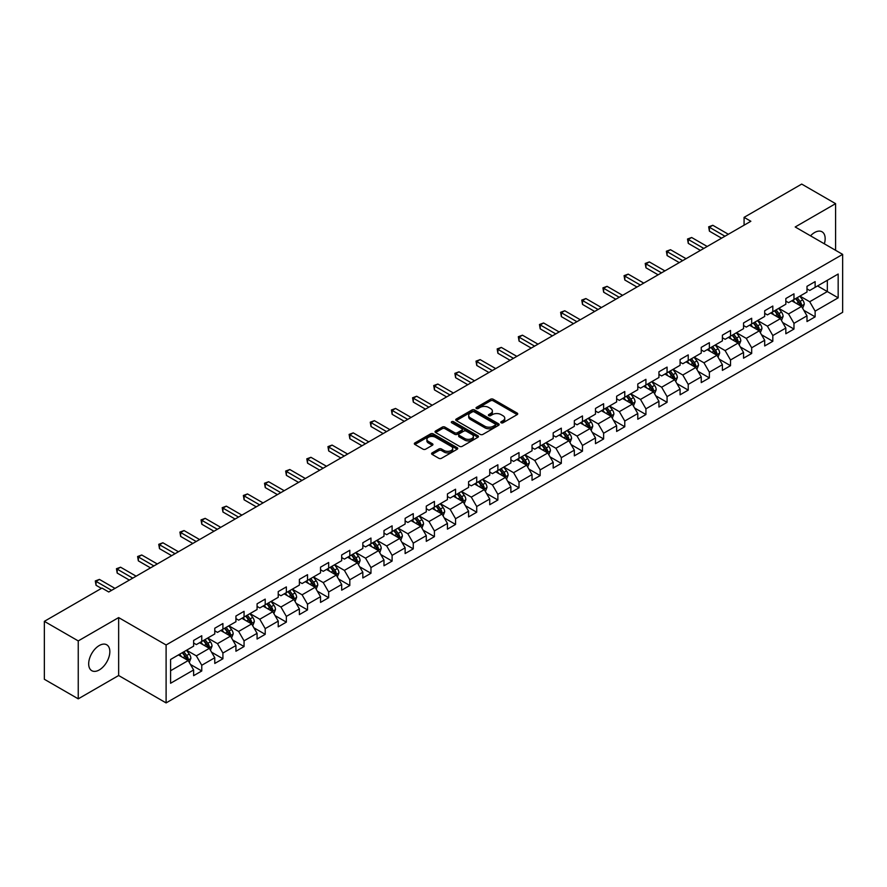 <?xml version="1.0" encoding="UTF-8"?>
<svg xmlns="http://www.w3.org/2000/svg" width="887" height="887" viewBox="0 0 887 887"><rect width="100%" height="100%" fill="white"/><g stroke="black" fill="none" stroke-linecap="round" stroke-linejoin="round"><path stroke-width="1.33" d="M501.155 422.777A1.319 0.765 0 0 0 503.018 422.777L517.165 414.617A1.885 1.087 0 0 0 517.72 413.852A1.885 1.087 0 0 0 517.165 413.076L493.205 399.25A1.885 1.087 0 0 0 490.544 399.25L476.408 407.41A1.319 0.765 0 0 0 476.02 407.953A1.319 0.765 0 0 0 476.408 408.486A1.319 0.765 0 0 0 478.27 408.486L480.1 407.432A6.021 3.481 0 0 1 488.615 407.432L490.611 408.585A6.021 3.481 0 0 1 492.374 411.047A6.021 3.481 0 0 1 490.611 413.497L488.781 414.562A1.319 0.765 0 0 0 488.393 415.094A1.319 0.765 0 0 0 488.781 415.637A1.319 0.765 0 0 0 490.644 415.637L492.473 414.573A6.021 3.481 0 0 1 500.989 414.573L502.984 415.726A6.021 3.481 0 0 1 504.758 418.187A6.021 3.481 0 0 1 502.984 420.649L501.155 421.702A1.319 0.765 0 0 0 500.778 422.245A1.319 0.765 0 0 0 501.155 422.777L501.155 421.702M99.255 669.951A14.957 8.637 120 0 0 109.034 656.779A14.957 8.637 120 0 0 106.739 644.794A14.957 8.637 120 0 0 99.255 645.536A14.957 8.637 120 0 0 89.487 658.708A14.957 8.637 120 0 0 91.782 670.694A14.957 8.637 120 0 0 99.255 669.951M824.345 243.814A14.957 8.637 120 0 0 822.061 231.806A14.957 8.637 120 0 0 814.588 232.538A14.957 8.637 120 0 0 810.518 235.831M432.124 452.88A1.885 1.087 0 0 0 431.57 453.645A1.885 1.087 0 0 0 432.124 454.41L438.843 458.291A1.885 1.087 0 0 0 441.504 458.291L457.215 449.232A1.885 1.087 0 0 0 457.759 448.456A1.885 1.087 0 0 0 457.215 447.691L433.255 433.865A1.885 1.087 0 0 0 430.594 433.865L414.894 442.923A1.885 1.087 0 0 0 414.34 443.7A1.885 1.087 0 0 0 414.894 444.465L423.01 449.155A1.885 1.087 0 0 0 425.671 449.155L432.39 445.274A1.885 1.087 0 0 0 432.945 444.509A1.885 1.087 0 0 0 432.39 443.733L428.366 441.416A5.034 2.905 0 0 1 426.891 439.353A5.034 2.905 0 0 1 429.995 436.67A5.034 2.905 0 0 1 435.484 437.302L451.25 446.405A5.034 2.905 0 0 1 452.725 448.456A5.034 2.905 0 0 1 449.62 451.15A5.034 2.905 0 0 1 444.132 450.518L441.504 448.999A1.885 1.087 0 0 0 438.843 448.999L432.124 452.88L432.124 454.41L438.843 450.563L438.843 448.999M118.647 617.585L78.244 640.913L44.35 621.343L44.35 679.276L78.244 698.845L118.647 675.517L166.102 702.914L166.102 644.982L118.647 617.585L118.647 675.517M835.598 250.311L835.598 203.655L795.195 226.983L842.65 254.381L166.102 644.982M835.598 203.655L801.704 184.086L744.082 217.359L744.082 225.187M44.35 621.343L101.972 588.081L108.746 591.995L750.857 221.273L744.082 217.359M480.233 434.397A1.885 1.087 0 0 0 482.894 434.397L498.594 425.339A1.885 1.087 0 0 0 499.148 424.563A1.885 1.087 0 0 0 498.594 423.798L474.645 409.971A1.885 1.087 0 0 0 471.984 409.971L456.273 419.03A1.885 1.087 0 0 0 455.73 419.806A1.885 1.087 0 0 0 456.273 420.571L480.233 434.397M452.215 423.066A1.319 0.765 0 0 1 453.545 423.254L453.545 421.68L477.905 435.75A1.885 1.087 0 0 1 478.459 436.515A1.885 1.087 0 0 1 477.905 437.28L462.205 446.349A1.885 1.087 0 0 1 459.544 446.349L435.584 432.512L435.584 430.982A1.885 1.087 0 0 0 435.029 431.747A1.885 1.087 0 0 0 435.584 432.512M435.584 430.982L442.303 427.102A1.885 1.087 0 0 1 444.964 427.102L454.676 432.712A1.885 1.087 0 0 0 457.348 432.712L461.805 430.14A1.885 1.087 0 0 0 462.349 429.363A1.885 1.087 0 0 0 461.805 428.598L451.683 422.755A1.319 0.765 0 0 1 451.306 422.223A1.319 0.765 0 0 1 452.115 421.525A1.319 0.765 0 0 1 453.545 421.68M166.102 702.914L842.65 312.313L842.65 254.381M190.439 664.441L201.759 670.971L201.759 665.261L214.776 657.744L214.776 663.454L222.914 658.764L222.914 653.043L235.931 645.536L235.931 651.246L244.058 646.545L244.058 640.835L257.075 633.318L257.075 639.039L265.213 634.338L265.213 628.628L278.23 621.111L278.23 626.821L286.357 622.131L286.357 616.41L299.374 608.903L299.374 614.613L307.512 609.912L307.512 604.202L320.529 596.685L320.529 602.406L328.667 597.705L328.667 591.995L341.683 584.478L341.683 590.188L349.811 585.498L349.811 579.776L362.827 572.27L362.827 577.98L370.966 573.279L370.966 567.569L383.982 560.052L383.982 565.773L392.109 561.072L392.109 555.362L405.126 547.844L405.126 553.555L413.264 548.865L413.264 543.143L426.281 535.637L426.281 541.347L434.419 536.646L434.419 530.936L447.436 523.419L447.436 529.14L455.563 524.439L455.563 518.729L468.58 511.211L468.58 516.921L476.718 512.231L476.718 506.51L489.735 499.004L489.735 504.714L497.873 500.013L497.873 494.303L510.879 486.786L510.879 492.507L519.017 487.806L519.017 482.096L532.034 474.578L532.034 480.288L540.172 475.598L540.172 469.877L553.189 462.36L553.189 468.081L561.316 463.38L561.316 457.67L574.332 450.152L574.332 455.863L582.471 451.173L582.471 445.462L595.487 437.945L595.487 443.655L603.626 438.965L603.626 433.244L616.631 425.727L616.631 431.448L624.77 426.747L624.77 421.037L637.786 413.519L637.786 419.229L645.924 414.539L645.924 408.818L658.941 401.312L658.941 407.022L667.068 402.332L667.068 396.611L680.085 389.094L680.085 394.815L688.223 390.114L688.223 384.404L701.24 376.886L701.24 382.596L709.378 377.906L709.378 372.185L722.395 364.679L722.395 370.389L730.522 365.688L730.522 359.978L743.539 352.461L743.539 358.182L751.677 353.481L751.677 347.771L764.694 340.253L764.694 345.963L772.821 341.273L772.821 335.552L785.838 328.046L785.838 333.756L793.976 329.055L793.976 323.345L806.993 315.827L806.993 321.549L815.131 316.847L815.131 311.137L838.171 297.832L838.171 274.028L827.327 280.292L827.327 291.568L838.171 297.832M201.759 670.971L193.621 675.672L193.621 669.951L170.581 683.267L170.581 659.462L193.621 646.157L193.621 640.447L201.759 635.746L201.759 641.467L214.776 633.95L214.776 628.229L222.914 623.539L222.914 629.249L235.931 621.732L235.931 616.021L244.058 611.32L244.058 617.042L257.075 609.524L257.075 603.814L265.213 599.113L265.213 604.823L278.23 597.317L278.23 591.596L286.357 586.906L286.357 592.616L299.374 585.098L299.374 579.388L307.512 574.687L307.512 580.408L320.529 572.891L320.529 567.181L328.667 562.48L328.667 568.19L341.683 560.684L341.683 554.963L349.811 550.273L349.811 555.983L362.827 548.465L362.827 542.755L370.966 538.054L370.966 543.775L383.982 536.258L383.982 530.548L392.109 525.847L392.109 531.557L405.126 524.051L405.126 518.33L413.264 513.64L413.264 519.35L426.281 511.832L426.281 506.122L434.419 501.421L434.419 507.142L447.436 499.625L447.436 493.915L455.563 489.214L455.563 494.924L468.58 487.418L468.58 481.696L476.718 477.006L476.718 482.716L489.735 475.199L489.735 469.489L497.873 464.788L497.873 470.509L510.879 462.992L510.879 457.282L519.017 452.581L519.017 458.291L532.034 450.784L532.034 445.063L540.172 440.373L540.172 446.083L553.189 438.566L553.189 432.856L561.316 428.155L561.316 433.876L574.332 426.359L574.332 420.638L582.471 415.948L582.471 421.658L595.487 414.151L595.487 408.43L603.626 403.74L603.626 409.45L616.631 401.933L616.631 396.223L624.77 391.522L624.77 397.243L637.786 389.726L637.786 384.004L645.924 379.314L645.924 385.025L658.941 377.507L658.941 371.797L667.068 367.096L667.068 372.817L680.085 365.3L680.085 359.59L688.223 354.889L688.223 360.61L701.24 353.093L701.24 347.371L709.378 342.681L709.378 348.391L722.395 340.874L722.395 335.164L730.522 330.463L730.522 336.184L743.539 328.667L743.539 322.957L751.677 318.256L751.677 323.966L764.694 316.459L764.694 310.738L772.821 306.048L772.821 311.758L785.838 304.241L785.838 298.531L793.976 293.83L793.976 299.551L806.993 292.034L806.993 286.324L815.131 281.623L815.131 287.333L838.171 274.028M199.586 642.709L209.354 648.353L196.337 655.87L186.569 650.226M193.621 643.031L196.337 644.594L201.759 641.467M196.337 655.87L201.759 665.261M209.354 648.353L214.776 657.744M220.741 630.502L230.498 636.134L217.481 643.652L207.724 638.019M214.776 630.812L217.481 632.387L222.914 629.249M217.481 643.652L222.914 653.043M230.498 636.134L235.931 645.536M241.896 618.294L251.653 623.927L238.636 631.444L228.879 625.812M235.931 618.605L238.636 620.168L244.058 617.042M238.636 631.444L244.058 640.835M251.653 623.927L257.075 633.318M263.04 606.076L272.808 611.72L259.791 619.237L250.023 613.593M257.075 606.398L259.791 607.961L265.213 604.823M259.791 619.237L265.213 628.628M272.808 611.72L278.23 621.111M284.195 593.869L293.952 599.501L280.935 607.018L271.178 601.386M278.23 594.179L280.935 595.754L286.357 592.616M280.935 607.018L286.357 616.41M293.952 599.501L299.374 608.903M305.339 581.661L315.107 587.294L302.09 594.811L292.322 589.179M299.374 581.972L302.09 583.535L307.512 580.408M302.09 594.811L307.512 604.202M315.107 587.294L320.529 596.685M326.494 569.443L336.251 575.086L323.245 582.593L313.477 576.96M320.529 569.764L323.245 571.328L328.667 568.19M323.245 582.593L328.667 591.995M336.251 575.086L341.683 584.478M347.649 557.236L357.406 562.868L344.389 570.385L334.632 564.753M341.683 557.546L344.389 559.109L349.811 555.983M344.389 570.385L349.811 579.776M357.406 562.868L362.827 572.27M368.792 545.028L378.561 550.661L365.544 558.178L355.776 552.534M362.827 545.339L365.544 546.902L370.966 543.775M365.544 558.178L370.966 567.569M378.561 550.661L383.982 560.052M389.947 532.81L399.704 538.453L386.688 545.96L376.931 540.327M383.982 533.131L386.688 534.695L392.109 531.557M386.688 545.96L392.109 555.362M399.704 538.453L405.126 547.844M411.091 520.602L420.859 526.235L407.843 533.752L398.086 528.12M405.126 520.913L407.843 522.476L413.264 519.35M407.843 533.752L413.264 543.143M420.859 526.235L426.281 535.637M432.246 508.395L442.003 514.028L428.998 521.545L419.229 515.901M426.281 508.706L428.998 510.269L434.419 507.142M428.998 521.545L434.419 530.936M442.003 514.028L447.436 523.419M453.401 496.177L463.158 501.82L450.141 509.326L440.384 503.694M447.436 496.498L450.141 498.062L455.563 494.924M450.141 509.326L455.563 518.729M463.158 501.82L468.58 511.211M474.545 483.969L484.313 489.602L471.296 497.119L461.528 491.487M468.58 484.28L471.296 485.843L476.718 482.716M471.296 497.119L476.718 506.51M484.313 489.602L489.735 499.004M495.7 471.762L505.457 477.394L492.44 484.912L482.683 479.268M489.735 472.072L492.44 473.636L497.873 470.509M492.44 484.912L497.873 494.303M505.457 477.394L510.879 486.786M516.844 459.544L526.612 465.187L513.595 472.693L503.838 467.061M510.879 459.865L513.595 461.428L519.017 458.291M513.595 472.693L519.017 482.096M526.612 465.187L532.034 474.578M537.999 447.336L547.767 452.969L534.75 460.486L524.982 454.854M532.034 447.647L534.75 449.21L540.172 446.083M534.75 460.486L540.172 469.877M547.767 452.969L553.189 462.36M559.154 435.129L568.911 440.761L555.894 448.279L546.137 442.635M553.189 435.439L555.894 437.003L561.316 433.876M555.894 448.279L561.316 457.67M568.911 440.761L574.332 450.152M580.298 422.911L590.066 428.554L577.049 436.06L567.281 430.428M574.332 423.221L577.049 424.795L582.471 421.658M577.049 436.06L582.471 445.462M590.066 428.554L595.487 437.945M601.453 410.703L611.21 416.336L598.193 423.853L588.436 418.22M595.487 411.014L598.193 412.577L603.626 409.45M598.193 423.853L603.626 433.244M611.21 416.336L616.631 425.727M622.607 398.496L632.364 404.128L619.348 411.646L609.591 406.002M616.631 398.806L619.348 400.37L624.77 397.243M619.348 411.646L624.77 421.037M632.364 404.128L637.786 413.519M643.751 386.277L653.519 391.921L640.503 399.427L630.735 393.795M637.786 386.588L640.503 388.162L645.924 385.025M640.503 399.427L645.924 408.818M653.519 391.921L658.941 401.312M664.906 374.07L674.663 379.703L661.647 387.22L651.89 381.587M658.941 374.381L661.647 375.944L667.068 372.817M661.647 387.22L667.068 396.611M674.663 379.703L680.085 389.094M686.05 361.852L695.818 367.495L682.802 375.013L673.033 369.369M680.085 362.173L682.802 363.737L688.223 360.61M682.802 375.013L688.223 384.404M695.818 367.495L701.24 376.886M707.205 349.644L716.962 355.277L703.945 362.794L694.188 357.162M701.24 349.955L703.945 351.529L709.378 348.391M703.945 362.794L709.378 372.185M716.962 355.277L722.395 364.679M728.36 337.437L738.117 343.069L725.1 350.587L715.343 344.954M722.395 337.747L725.1 339.311L730.522 336.184M725.1 350.587L730.522 359.978M738.117 343.069L743.539 352.461M749.504 325.219L759.272 330.862L746.255 338.379L736.487 332.736M743.539 325.54L746.255 327.103L751.677 323.966M746.255 338.379L751.677 347.771M759.272 330.862L764.694 340.253M770.659 313.011L780.416 318.644L767.399 326.161L757.642 320.529M764.694 313.322L767.399 314.896L772.821 311.758M767.399 326.161L772.821 335.552M780.416 318.644L785.838 328.046M791.803 300.804L801.571 306.436L788.554 313.954L778.786 308.321M785.838 301.114L788.554 302.678L793.976 299.551M788.554 313.954L793.976 323.345M801.571 306.436L806.993 315.827M817.57 285.924L827.327 291.568L809.709 301.735L799.941 296.103M806.993 288.907L809.709 290.47L815.131 287.333M809.709 301.735L815.131 311.137M78.244 640.913L78.244 698.845M170.581 670.738L188.199 660.56L178.442 654.928M188.199 660.56L193.621 669.951M803.81 310.317L815.131 316.847M782.656 322.524L793.976 329.055M761.501 334.732L772.821 341.273M740.357 346.95L751.677 353.481M719.202 359.157L730.522 365.688M698.058 371.365L709.378 377.906M676.903 383.583L688.223 390.114M655.748 395.79L667.068 402.332M634.604 407.998L645.924 414.539M613.449 420.216L624.77 426.747M592.305 432.424L603.626 438.965M571.15 444.631L582.471 451.173M549.995 456.849L561.316 463.38M528.852 469.057L540.172 475.598M507.697 481.264L519.017 487.806M486.542 493.482L497.873 500.013M465.398 505.69L476.718 512.231M444.243 517.897L455.563 524.439M423.099 530.116L434.419 536.646M401.944 542.323L413.264 548.865M380.789 554.541L392.109 561.072M359.645 566.749L370.966 573.279M338.49 578.956L349.811 585.498M317.346 591.174L328.667 597.705M296.191 603.382L307.512 609.912M275.037 615.589L286.357 622.131M253.893 627.808L265.213 634.338M232.738 640.015L244.058 646.545M211.594 652.222L222.914 658.764M501.687 422.966L502.984 422.212A6.021 3.481 0 0 0 504.758 419.751L504.758 418.187M492.374 411.047L492.374 412.61A6.021 3.481 0 0 1 490.611 415.072L489.314 415.815M517.143 414.628L493.205 400.813A1.885 1.087 0 0 0 490.544 400.813L476.929 408.674M498.572 425.35L474.645 411.535A1.885 1.087 0 0 0 471.984 411.535L456.306 420.582M495.268 425.106A1.319 0.765 0 0 0 495.656 424.563A1.319 0.765 0 0 0 495.268 424.03L474.246 411.89A1.319 0.765 0 0 0 472.383 411.89L470.454 412.998A6.021 3.481 0 0 0 468.691 415.46A6.021 3.481 0 0 0 470.454 417.921L484.823 426.215A6.021 3.481 0 0 0 493.338 426.215L495.268 425.106L495.268 426.669A1.319 0.765 0 0 0 495.656 426.126L495.656 424.563M468.691 415.46L468.691 417.023A6.021 3.481 0 0 0 470.454 419.484L470.454 417.921M495.268 426.669L493.338 427.778A6.021 3.481 0 0 1 484.823 427.778L470.454 419.484M435.606 432.534L442.303 428.665L442.303 427.102M462.349 429.363L462.349 430.938A1.885 1.087 0 0 1 461.805 431.703L457.348 434.275A1.885 1.087 0 0 1 454.676 434.275L444.964 428.665A1.885 1.087 0 0 0 442.303 428.665M453.545 423.254L477.882 437.291M464.766 438.533A5.034 2.905 0 0 0 470.254 439.165A5.034 2.905 0 0 0 473.359 436.471A5.034 2.905 0 0 0 471.884 434.419L466.329 431.215A1.885 1.087 0 0 0 463.668 431.215L459.211 433.787A1.885 1.087 0 0 0 458.657 434.552A1.885 1.087 0 0 0 459.211 435.317L464.766 438.533L464.766 440.096A5.034 2.905 0 0 0 470.254 440.728A5.034 2.905 0 0 0 473.359 438.045L473.359 436.471M458.657 434.552L458.657 436.116A1.885 1.087 0 0 0 459.211 436.892L459.211 435.317M464.766 440.096L459.211 436.892M452.725 448.456L452.725 450.031A5.034 2.905 0 0 1 449.62 452.714A5.034 2.905 0 0 1 444.132 452.082L441.504 450.563A1.885 1.087 0 0 0 438.843 450.563M426.891 439.353L426.891 440.917A5.034 2.905 0 0 0 428.366 442.979L428.366 441.416M432.368 445.285L428.366 442.979M457.182 449.243L433.255 435.428A1.885 1.087 0 0 0 430.594 435.428L414.916 444.476M802.635 308.288L804.254 304.23A5.078 2.938 -120 0 0 802.635 299.906L799.83 296.169M794.952 302.622L793.056 300.083M795.628 298.597L798.433 302.334A5.078 2.938 60 0 1 799.886 305.383L801.515 304.452A5.078 2.938 -120 0 0 800.052 301.392L797.258 297.655M795.983 298.387L799.087 302.534A2.583 1.497 60 0 1 799.564 303.321L801.515 304.452M724.967 236.219L709.412 227.249L712.804 225.287L728.36 234.268M721.574 238.182L709.412 231.163L709.412 227.249L708.669 226.817L712.804 225.287M709.412 231.163L708.669 226.817M781.491 320.506L783.099 316.437A5.078 2.938 -120 0 0 781.48 312.113L778.686 308.377M773.808 314.83L771.901 312.291M774.484 310.805L777.278 314.541A5.078 2.938 60 0 1 778.731 317.601L780.36 316.659A5.078 2.938 -120 0 0 778.908 313.599L776.103 309.862M774.839 310.605L777.943 314.741A2.583 1.497 60 0 1 778.409 315.528L780.36 316.659M760.336 332.714L761.955 328.656A5.078 2.938 -120 0 0 760.325 324.32L757.531 320.595M752.653 327.037L750.757 324.509M753.329 323.012L756.123 326.749A5.078 2.938 60 0 1 757.587 329.809L759.205 328.866A5.078 2.938 -120 0 0 757.753 325.817L754.959 322.081M753.684 322.813L756.788 326.959A2.583 1.497 60 0 1 757.254 327.746L759.205 328.866M703.812 248.438L688.268 239.457L691.649 237.494L707.205 246.475M700.431 250.389L688.268 243.371L688.268 239.457L687.514 239.024L691.649 237.494M688.268 243.371L687.514 239.024M682.668 260.645L667.113 251.664L670.505 249.713L686.05 258.682M679.276 262.596L667.113 255.578L667.113 251.664L666.37 251.232L670.505 249.713M667.113 255.578L666.37 251.232M739.193 344.921L740.8 340.863A5.078 2.938 -120 0 0 739.181 336.539L736.376 332.802M731.498 339.255L729.602 336.716M732.174 335.231L734.979 338.967A5.078 2.938 60 0 1 736.432 342.016L738.062 341.085A5.078 2.938 -120 0 0 736.598 338.025L733.804 334.288M732.529 335.02L735.633 339.167A2.583 1.497 60 0 1 736.11 339.954L738.062 341.085M718.038 357.139L719.645 353.07A5.078 2.938 -120 0 0 718.026 348.746L715.232 345.01M710.354 351.463L708.447 348.924M711.03 347.438L713.824 351.174A5.078 2.938 60 0 1 715.277 354.235L716.907 353.292A5.078 2.938 -120 0 0 715.454 350.232L712.66 346.495M711.385 347.238L714.49 351.374A2.583 1.497 60 0 1 714.955 352.161L716.907 353.292M696.883 369.347L698.501 365.289A5.078 2.938 -120 0 0 696.883 360.954L694.077 357.228M689.199 363.67L687.303 361.142M689.875 359.645L692.68 363.382A5.078 2.938 60 0 1 694.133 366.442L695.752 365.499A5.078 2.938 -120 0 0 694.299 362.45L691.505 358.714M690.23 359.446L693.335 363.592A2.583 1.497 60 0 1 693.811 364.38L695.752 365.499M661.514 272.852L645.958 263.882L649.351 261.92L664.906 270.901M658.121 274.815L645.958 267.796L645.958 263.882L645.215 263.45L649.351 261.92M645.958 267.796L645.215 263.45M640.359 285.071L624.814 276.09L628.207 274.127L643.751 283.108M636.977 287.022L624.814 280.004L624.814 276.09L624.071 275.657L628.207 274.127M624.814 280.004L624.071 275.657M619.215 297.278L603.659 288.297L607.052 286.346L622.607 295.327M615.822 299.241L603.659 292.211L603.659 288.297L602.916 287.865L607.052 286.346M603.659 292.211L602.916 287.865M675.739 381.554L677.346 377.496A5.078 2.938 -120 0 0 675.728 373.172L672.934 369.435M668.055 375.888L666.148 373.349M668.731 371.864L671.526 375.6A5.078 2.938 60 0 1 672.978 378.649L674.608 377.718A5.078 2.938 -120 0 0 673.155 374.658L670.35 370.921M669.075 371.653L672.18 375.8A2.583 1.497 60 0 1 672.656 376.587L674.608 377.718M598.06 309.485L582.515 300.516L585.897 298.553L601.453 307.534M594.667 311.448L582.515 304.429L582.515 300.516L581.761 300.083L585.897 298.553M582.515 304.429L581.761 300.083M654.584 393.773L656.203 389.703A5.078 2.938 -120 0 0 654.573 385.379L651.779 381.643M646.9 388.096L645.004 385.557M647.577 384.071L650.371 387.807A5.078 2.938 60 0 1 651.834 390.868L653.453 389.925A5.078 2.938 -120 0 0 652 386.865L649.206 383.129M647.931 383.871L651.036 388.007A2.583 1.497 60 0 1 651.501 388.794L653.453 389.925M576.916 321.704L561.36 312.723L564.753 310.76L580.298 319.741M573.523 323.655L561.36 316.637L561.36 312.723L560.617 312.291L564.753 310.76M561.36 316.637L560.617 312.291M633.44 405.98L635.048 401.922A5.078 2.938 -120 0 0 633.429 397.598L630.624 393.861M625.745 400.303L623.849 397.775M626.422 396.278L629.227 400.015A5.078 2.938 60 0 1 630.679 403.075L632.309 402.133A5.078 2.938 -120 0 0 630.845 399.083L628.051 395.347M626.776 396.079L629.881 400.225A2.583 1.497 60 0 1 630.358 401.013L632.309 402.133M555.761 333.911L540.205 324.93L543.598 322.979L559.154 331.96M552.368 335.874L540.205 328.844L540.205 324.93L539.462 324.498L543.598 322.979M540.205 328.844L539.462 324.498M612.285 418.198L613.893 414.129A5.078 2.938 -120 0 0 612.274 409.805L609.48 406.069M604.601 412.522L602.694 409.982M605.278 408.497L608.072 412.233A5.078 2.938 60 0 1 609.524 415.282L611.154 414.351A5.078 2.938 -120 0 0 609.702 411.291L606.896 407.554M605.633 408.286L608.737 412.433A2.583 1.497 60 0 1 609.203 413.22L611.154 414.351M534.606 346.118L519.061 337.149L522.454 335.186L537.999 344.167M531.224 348.081L519.061 341.063L519.061 337.149L518.318 336.716L522.454 335.186M519.061 341.063L518.318 336.716M591.13 430.406L592.749 426.337A5.078 2.938 -120 0 0 591.13 422.012L588.325 418.276M583.446 424.729L581.55 422.19M584.123 420.704L586.917 424.441A5.078 2.938 60 0 1 588.38 427.501L589.999 426.558A5.078 2.938 -120 0 0 588.547 423.498L585.753 419.762M584.478 420.505L587.582 424.64A2.583 1.497 60 0 1 588.048 425.427L589.999 426.558M513.462 358.337L497.906 349.356L501.299 347.405L516.844 356.374M510.069 360.288L497.906 353.27L497.906 349.356L497.163 348.924L501.299 347.405M497.906 353.27L497.163 348.924M569.986 442.613L571.594 438.555A5.078 2.938 -120 0 0 569.975 434.231L567.181 430.494M562.303 436.947L560.396 434.408M562.979 432.923L565.773 436.648A5.078 2.938 60 0 1 567.225 439.708L568.855 438.766A5.078 2.938 -120 0 0 567.403 435.717L564.598 431.98M563.323 432.712L566.427 436.859A2.583 1.497 60 0 1 566.904 437.646L568.855 438.766M492.307 370.544L476.762 361.563L480.144 359.612L495.7 368.593M488.914 372.507L476.762 365.477L476.762 361.563L476.009 361.142L480.144 359.612M476.762 365.477L476.009 361.142M548.831 454.831L550.45 450.762A5.078 2.938 -120 0 0 548.82 446.438L546.026 442.702M541.148 449.155L539.252 446.616M541.824 445.13L544.618 448.866A5.078 2.938 60 0 1 546.07 451.915L547.7 450.984A5.078 2.938 -120 0 0 546.248 447.924L543.454 444.187M542.179 444.919L545.283 449.066A2.583 1.497 60 0 1 545.749 449.853L547.7 450.984M471.163 382.752L455.608 373.782L459 371.819L474.545 380.8M467.771 384.714L455.608 377.696L455.608 373.782L454.865 373.349L459 371.819M455.608 377.696L454.865 373.349M527.687 467.039L529.295 462.97A5.078 2.938 -120 0 0 527.676 458.646L524.871 454.909M519.993 461.362L518.097 458.823M520.669 457.337L523.474 461.074A5.078 2.938 60 0 1 524.927 464.134L526.556 463.191A5.078 2.938 -120 0 0 525.093 460.131L522.299 456.395M521.024 457.138L524.128 461.284A2.583 1.497 60 0 1 524.605 462.06L526.556 463.191M450.008 394.97L434.453 385.989L437.845 384.038L453.401 393.008M446.616 396.921L434.453 389.903L434.453 385.989L433.71 385.557L437.845 384.038M434.453 389.903L433.71 385.557M506.532 479.246L508.14 475.188A5.078 2.938 -120 0 0 506.521 470.864L503.727 467.127M498.849 473.58L496.942 471.041M499.525 469.556L502.319 473.281A5.078 2.938 60 0 1 503.772 476.341L505.402 475.399A5.078 2.938 -120 0 0 503.949 472.35L501.144 468.613M499.88 469.345L502.984 473.492A2.583 1.497 60 0 1 503.45 474.279L505.402 475.399M428.853 407.177L413.309 398.196L416.69 396.245L432.246 405.226M425.472 409.14L413.309 402.11L413.309 398.196L412.566 397.775L416.69 396.245M413.309 402.11L412.566 397.775M485.377 491.465L486.996 487.395A5.078 2.938 -120 0 0 485.377 483.071L482.572 479.335M477.694 485.788L475.798 483.249M478.37 481.763L481.164 485.499A5.078 2.938 60 0 1 482.628 488.549L484.247 487.617A5.078 2.938 -120 0 0 482.794 484.557L480 480.821M478.725 481.552L481.829 485.699A2.583 1.497 60 0 1 482.295 486.486L484.247 487.617M407.71 419.396L392.154 410.415L395.547 408.452L411.091 417.433M404.317 421.347L392.154 414.329L392.154 410.415L391.411 409.982L395.547 408.452M392.154 414.329L391.411 409.982M464.234 503.672L465.841 499.614A5.078 2.938 -120 0 0 464.223 495.279L461.428 491.542M456.55 497.995L454.643 495.456M457.215 493.97L460.02 497.707A5.078 2.938 60 0 1 461.473 500.767L463.103 499.824A5.078 2.938 -120 0 0 461.65 496.764L458.845 493.039M457.57 493.771L460.675 497.917A2.583 1.497 60 0 1 461.151 498.694L463.103 499.824M386.555 431.603L371.01 422.622L374.392 420.671L389.947 429.641M383.162 433.555L371.01 426.536L371.01 422.622L370.256 422.19L374.392 420.671M371.01 426.536L370.256 422.19M443.079 515.879L444.697 511.821A5.078 2.938 -120 0 0 443.068 507.497L440.274 503.761M435.395 510.213L433.499 507.674M436.071 506.189L438.865 509.925A5.078 2.938 60 0 1 440.318 512.974L441.948 512.032A5.078 2.938 -120 0 0 440.495 508.983L437.701 505.246M436.426 505.978L439.531 510.125A2.583 1.497 60 0 1 439.996 510.912L441.948 512.032M365.411 443.81L349.855 434.83L353.248 432.878L368.792 441.859M362.018 445.773L349.855 438.743L349.855 434.83L349.112 434.408L353.248 432.878M349.855 438.743L349.112 434.408M421.924 528.098L423.542 524.029A5.078 2.938 -120 0 0 421.924 519.704L419.119 515.968M414.24 522.421L412.344 519.882M414.916 518.396L417.722 522.133A5.078 2.938 60 0 1 419.174 525.182L420.804 524.25A5.078 2.938 -120 0 0 419.34 521.19L416.546 517.454M415.271 518.196L418.376 522.332A2.583 1.497 60 0 1 418.852 523.119L420.804 524.25M344.256 456.029L328.7 447.048L332.093 445.086L347.649 454.066M340.863 457.98L328.7 450.962L328.7 447.048L327.957 446.616L332.093 445.086M328.7 450.962L327.957 446.616M400.78 540.305L402.388 536.247A5.078 2.938 -120 0 0 400.769 531.912L397.975 528.175M393.096 534.628L391.189 532.089M393.773 530.603L396.567 534.34A5.078 2.938 60 0 1 398.019 537.4L399.649 536.458A5.078 2.938 -120 0 0 398.196 533.397L395.391 529.672M394.127 530.404L397.232 534.551A2.583 1.497 60 0 1 397.698 535.338L399.649 536.458M323.101 468.236L307.556 459.255L310.938 457.304L326.494 466.274M319.719 470.188L307.556 463.169L307.556 459.255L306.802 458.823L310.938 457.304M307.556 463.169L306.802 458.823M379.88 552.368L381.244 548.454A5.078 2.938 -120 0 0 379.614 544.13L376.82 540.394M371.941 546.847L370.045 544.308M372.618 542.822L375.412 546.558A5.078 2.938 60 0 1 376.875 549.607L378.494 548.665A5.078 2.938 -120 0 0 377.042 545.616L374.247 541.879M372.972 542.611L376.077 546.758A2.583 1.497 60 0 1 376.543 547.545L378.494 548.665M301.957 480.444L286.401 471.463L289.794 469.511L305.339 478.492M298.564 482.406L286.401 475.377L286.401 471.463L285.658 471.041L289.794 469.511M286.401 475.377L285.658 471.041M358.481 564.731L360.089 560.662A5.078 2.938 -120 0 0 358.47 556.337L355.665 552.601M350.797 559.054L348.89 556.515M351.463 555.029L354.268 558.766A5.078 2.938 60 0 1 355.72 561.826L357.35 560.883A5.078 2.938 -120 0 0 355.898 557.823L353.093 554.087M351.817 554.83L354.922 558.965A2.583 1.497 60 0 1 355.399 559.752L357.35 560.883M280.802 492.662L265.257 483.681L268.639 481.719L284.195 490.699M277.409 494.613L265.257 487.595L265.257 483.681L264.503 483.249L268.639 481.719M265.257 487.595L264.503 483.249M337.326 576.938L338.945 572.88A5.078 2.938 -120 0 0 337.315 568.545L334.521 564.808M329.642 571.261L327.735 568.722M330.319 567.236L333.113 570.973A5.078 2.938 60 0 1 334.565 574.033L336.195 573.091A5.078 2.938 -120 0 0 334.743 570.042L331.949 566.305M330.674 567.037L333.778 571.184A2.583 1.497 60 0 1 334.244 571.971L336.195 573.091M259.647 504.869L244.102 495.888L247.495 493.937L263.04 502.907M256.265 506.821L244.102 499.802L244.102 495.888L243.36 495.456L247.495 493.937M244.102 499.802L243.36 495.456M316.171 589.145L317.79 585.087A5.078 2.938 -120 0 0 316.171 580.763L313.366 577.027M308.488 583.48L306.592 580.941M309.164 579.455L311.969 583.191A5.078 2.938 60 0 1 313.421 586.24L315.051 585.309A5.078 2.938 -120 0 0 313.588 582.249L310.794 578.512M309.519 579.244L312.623 583.391A2.583 1.497 60 0 1 313.1 584.178L315.051 585.309M238.503 517.077L222.947 508.107L226.34 506.144L241.896 515.125M235.11 519.039L222.947 512.021L222.947 508.107L222.205 507.674L226.34 506.144M222.947 512.021L222.205 507.674M295.027 601.364L296.635 597.295A5.078 2.938 -120 0 0 295.016 592.971L292.222 589.234M287.344 595.687L285.437 593.148M288.02 591.662L290.814 595.399A5.078 2.938 60 0 1 292.267 598.459L293.896 597.516A5.078 2.938 -120 0 0 292.444 594.456L289.639 590.72M288.375 591.463L291.479 595.598A2.583 1.497 60 0 1 291.945 596.386L293.896 597.516M217.348 529.295L201.804 520.314L205.185 518.352L220.741 527.333M213.967 531.246L201.804 524.228L201.804 520.314L201.05 519.882L205.185 518.352M201.804 524.228L201.05 519.882M273.872 613.571L275.491 609.513A5.078 2.938 -120 0 0 273.861 605.178L271.067 601.453M266.189 607.894L264.293 605.366M266.865 603.87L269.659 607.606A5.078 2.938 60 0 1 271.123 610.666L272.741 609.724A5.078 2.938 -120 0 0 271.289 606.675L268.495 602.938M267.22 603.67L270.324 607.817A2.583 1.497 60 0 1 270.79 608.604L272.741 609.724M196.204 541.502L180.649 532.522L184.041 530.57L199.586 539.54M192.812 543.454L180.649 536.435L180.649 532.522L179.906 532.089L184.041 530.57M180.649 536.435L179.906 532.089M252.728 625.778L254.336 621.72A5.078 2.938 -120 0 0 252.717 617.396L249.912 613.66M245.034 620.113L243.138 617.574M245.71 616.088L248.515 619.825A5.078 2.938 60 0 1 249.968 622.874L251.598 621.942A5.078 2.938 -120 0 0 250.134 618.882L247.34 615.146M246.065 615.877L249.169 620.024A2.583 1.497 60 0 1 249.646 620.811L251.598 621.942M175.049 553.71L159.494 544.74L162.886 542.777L178.442 551.758M171.657 555.672L159.494 548.654L159.494 544.74L158.751 544.308L162.886 542.777M159.494 548.654L158.751 544.308M231.574 637.997L233.181 633.928A5.078 2.938 -120 0 0 231.562 629.604L228.768 625.867M223.89 632.32L221.983 629.781M224.566 628.295L227.36 632.032A5.078 2.938 60 0 1 228.813 635.092L230.443 634.15A5.078 2.938 -120 0 0 228.99 631.089L226.196 627.353M224.921 628.096L228.026 632.231A2.583 1.497 60 0 1 228.491 633.019L230.443 634.15M153.894 565.928L138.35 556.947L141.743 554.985L157.287 563.966M150.513 567.88L138.35 560.861L138.35 556.947L137.607 556.515L141.743 554.985M138.35 560.861L137.607 556.515M210.419 650.204L212.037 646.146A5.078 2.938 -120 0 0 210.419 641.811L207.613 638.086M202.735 644.527L200.839 642M203.411 640.503L206.216 644.239A5.078 2.938 60 0 1 207.669 647.299L209.288 646.357A5.078 2.938 -120 0 0 207.835 643.308L205.041 639.571M203.766 640.303L206.871 644.45A2.583 1.497 60 0 1 207.347 645.237L209.288 646.357M132.751 578.136L117.195 569.155L120.588 567.203L136.143 576.184M129.358 580.098L117.195 573.069L117.195 569.155L116.452 568.722L120.588 567.203M117.195 573.069L116.452 568.722M189.275 662.412L190.882 658.354A5.078 2.938 -120 0 0 189.264 654.029L186.47 650.293M181.591 656.746L179.684 654.207M182.267 652.721L185.061 656.458A5.078 2.938 60 0 1 186.514 659.507L188.144 658.575A5.078 2.938 -120 0 0 186.691 655.515L183.886 651.779M182.611 652.51L185.716 656.657A2.583 1.497 60 0 1 186.192 657.444L188.144 658.575M111.596 590.343L96.051 581.373L99.433 579.411L114.988 588.391M101.428 588.391L96.051 585.287L96.051 581.373L95.297 580.941L99.433 579.411M96.051 585.287L95.297 580.941M502.984 422.212L502.984 420.649M488.781 415.637L488.781 414.562M490.611 415.072L490.611 413.497M476.408 408.486L476.408 407.41M490.544 400.813L490.544 399.25M493.205 400.813L493.205 399.25M517.165 414.617L517.165 413.076M456.273 420.571L456.273 419.03M471.984 411.535L471.984 409.971M474.645 411.535L474.645 409.971M498.594 425.339L498.594 423.798M484.823 427.778L484.823 426.215M493.338 427.778L493.338 426.215M444.964 428.665L444.964 427.102M454.676 434.275L454.676 432.712M457.348 434.275L457.348 432.712M461.805 431.703L461.805 430.14M477.905 437.28L477.905 435.75M441.504 450.563L441.504 448.999M444.132 452.082L444.132 450.518M432.39 445.274L432.39 443.733M414.894 444.465L414.894 442.923M430.594 435.428L430.594 433.865M433.255 435.428L433.255 433.865M457.215 449.232L457.215 447.691M801.072 306.148L804.221 304.33M800.052 301.392L802.635 299.906M796.437 303.476L798.433 302.334M779.917 318.355L783.066 316.537M778.908 313.599L781.48 312.113M775.293 315.683L777.278 314.541M758.762 330.574L761.922 328.755M757.753 325.817L760.325 324.32M754.138 327.902L756.123 326.749M737.618 342.781L740.767 340.963M736.598 338.025L739.181 336.539M732.995 340.109L734.979 338.967M716.463 354.988L719.612 353.17M715.454 350.232L718.026 348.746M711.84 352.316L713.824 351.174M695.319 367.207L698.468 365.389M694.299 362.45L696.883 360.954M690.685 364.535L692.68 363.382M674.164 379.414L677.313 377.596M673.155 374.658L675.728 373.172M669.541 376.742L671.526 375.6M653.009 391.622L656.169 389.803M652 386.865L654.573 385.379M648.386 388.961L650.371 387.807M631.866 403.84L635.014 402.022M630.845 399.083L633.429 397.598M627.231 401.168L629.227 400.015M610.711 416.047L613.859 414.229M609.702 411.291L612.274 409.805M606.087 413.375L608.072 412.233M589.567 428.255L592.716 426.436M588.547 423.498L591.13 422.012M584.932 425.594L586.917 424.441M568.412 440.473L571.561 438.655M567.403 435.717L569.975 434.231M563.788 437.801L565.773 436.648M547.257 452.68L550.417 450.862M546.248 447.924L548.82 446.438M542.633 450.008L544.618 448.866M526.113 464.888L529.262 463.069M525.093 460.131L527.676 458.646M521.478 462.227L523.474 461.074M504.958 477.106L508.107 475.288M503.949 472.35L506.521 470.864M500.335 474.434L502.319 473.281M483.803 489.314L486.963 487.495M482.794 484.557L485.377 483.071M479.18 486.641L481.164 485.499M462.659 501.532L465.808 499.703M461.65 496.764L464.223 495.279M458.036 498.86L460.02 497.707M441.504 513.739L444.664 511.921M440.495 508.983L443.068 507.497M436.881 511.067L438.865 509.925M420.36 525.947L423.509 524.128M419.34 521.19L421.924 519.704M415.726 523.275L417.722 522.133M399.205 538.165L402.354 536.336M398.196 533.397L400.769 531.912M394.582 535.493L396.567 534.34M378.05 550.372L381.21 548.554M377.042 545.616L379.614 544.13M373.427 547.7L375.412 546.558M356.907 562.58L360.055 560.761M355.898 557.823L358.47 556.337M352.283 559.908L354.268 558.766M335.752 574.798L338.912 572.969M334.743 570.042L337.315 568.545M331.128 572.126L333.113 570.973M314.608 587.006L317.757 585.187M313.588 582.249L316.171 580.763M309.973 584.333L311.969 583.191M293.453 599.213L296.602 597.394M292.444 594.456L295.016 592.971M288.829 596.541L290.814 595.399M272.298 611.431L275.458 609.613M271.289 606.675L273.861 605.178M267.674 608.759L269.659 607.606M251.154 623.639L254.303 621.82M250.134 618.882L252.717 617.396M246.531 620.967L248.515 619.825M229.999 635.846L233.148 634.028M228.99 631.089L231.562 629.604M225.376 633.174L227.36 632.032M208.855 648.064L212.004 646.246M207.835 643.308L210.419 641.811M204.221 645.392L206.216 644.239M187.7 660.272L190.849 658.453M186.691 655.515L189.264 654.029M183.077 657.6L185.061 656.458"/></g></svg>
